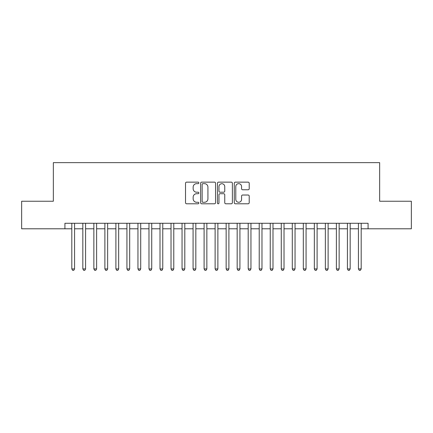 <?xml version="1.0" encoding="UTF-8"?>
<svg xmlns="http://www.w3.org/2000/svg" width="433" height="433" viewBox="0 0 433 433"><rect width="100%" height="100%" fill="white"/><g stroke="black" fill="none" stroke-linecap="round" stroke-linejoin="round"><path stroke-width="0.65" d="M198.861 182.899A0.758 0.758 0 0 0 198.103 182.141L186.607 182.141A1.083 1.083 0 0 0 185.524 183.224L185.524 202.704A1.083 1.083 0 0 0 186.607 203.786L198.103 203.786A0.758 0.758 0 0 0 198.861 203.028A0.758 0.758 0 0 0 198.103 202.271L196.614 202.271A3.464 3.464 0 0 1 193.156 198.807L193.156 197.183A3.464 3.464 0 0 1 196.614 193.719L198.103 193.719A0.758 0.758 0 0 0 198.861 192.961A0.758 0.758 0 0 0 198.103 192.209L196.614 192.209A3.464 3.464 0 0 1 193.156 188.745L193.156 187.121A3.464 3.464 0 0 1 196.614 183.657L198.103 183.657A0.758 0.758 0 0 0 198.861 182.899M248.125 189.773A1.083 1.083 0 0 0 249.208 188.691L249.208 183.224A1.083 1.083 0 0 0 248.125 182.141L235.357 182.141A1.083 1.083 0 0 0 234.275 183.224L234.275 202.704A1.083 1.083 0 0 0 235.357 203.786L248.125 203.786A1.083 1.083 0 0 0 249.208 202.704L249.208 196.1A1.083 1.083 0 0 0 248.125 195.018L242.659 195.018A1.083 1.083 0 0 0 241.576 196.1L241.576 199.375A2.896 2.896 0 0 1 238.68 202.271A2.896 2.896 0 0 1 235.79 199.375L235.79 186.553A2.896 2.896 0 0 1 238.68 183.657A2.896 2.896 0 0 1 241.576 186.553L241.576 188.691A1.083 1.083 0 0 0 242.659 189.773L248.125 189.773M64.918 228.792L21.65 228.792L21.65 201.231L53.346 201.231L53.346 162.646L379.654 162.646L379.654 201.231L411.35 201.231L411.35 228.792L368.082 228.792L368.082 223.282L64.918 223.282L64.918 228.792L71.808 228.792M215.553 183.224A1.083 1.083 0 0 0 214.47 182.141L201.702 182.141A1.083 1.083 0 0 0 200.62 183.224L200.62 202.704A1.083 1.083 0 0 0 201.702 203.786L214.47 203.786A1.083 1.083 0 0 0 215.553 202.704L215.553 183.224M218.53 182.141L231.298 182.141A1.083 1.083 0 0 1 232.38 183.224L232.38 202.704A1.083 1.083 0 0 1 231.298 203.786L225.831 203.786A1.083 1.083 0 0 1 224.749 202.704L224.749 194.801A1.083 1.083 0 0 0 223.666 193.719L220.045 193.719A1.083 1.083 0 0 0 218.963 194.801L218.963 203.028A0.758 0.758 0 0 1 218.205 203.786A0.758 0.758 0 0 1 217.447 203.028L217.447 183.224A1.083 1.083 0 0 1 218.53 182.141M74.568 228.792L82.833 228.792M85.588 228.792L93.858 228.792M96.613 228.792L104.883 228.792M107.638 228.792L115.903 228.792M118.664 228.792L126.929 228.792M129.684 228.792L137.954 228.792M140.709 228.792L148.979 228.792M151.734 228.792L160.004 228.792M162.759 228.792L171.024 228.792M173.779 228.792L182.049 228.792M184.804 228.792L193.075 228.792M195.83 228.792L204.1 228.792M206.855 228.792L215.12 228.792M217.88 228.792L226.145 228.792M228.9 228.792L237.17 228.792M239.925 228.792L248.196 228.792M250.951 228.792L259.221 228.792M261.976 228.792L270.241 228.792M272.996 228.792L281.266 228.792M284.021 228.792L292.291 228.792M295.046 228.792L303.317 228.792M306.071 228.792L314.336 228.792M317.097 228.792L325.362 228.792M328.117 228.792L336.387 228.792M339.142 228.792L347.412 228.792M350.167 228.792L358.432 228.792M361.192 228.792L368.082 228.792M202.893 183.657A0.758 0.758 0 0 0 202.135 184.415L202.135 201.513A0.758 0.758 0 0 0 202.893 202.271L204.463 202.271A3.464 3.464 0 0 0 207.927 198.807L207.927 187.121A3.464 3.464 0 0 0 204.463 183.657L202.893 183.657M224.749 186.607A2.896 2.896 0 0 0 221.858 183.711A2.896 2.896 0 0 0 218.963 186.607L218.963 191.126A1.083 1.083 0 0 0 220.045 192.209L223.666 192.209A1.083 1.083 0 0 0 224.749 191.126L224.749 186.607M74.568 223.282L74.568 268.92L71.808 268.92L71.808 223.282M74.568 268.92L73.74 270.354L72.636 270.354L71.808 268.92M85.588 223.282L85.588 268.92L82.833 268.92L82.833 223.282M85.588 268.92L84.765 270.354L83.661 270.354L82.833 268.92M96.613 223.282L96.613 268.92L93.858 268.92L93.858 223.282M96.613 268.92L95.785 270.354L94.686 270.354L93.858 268.92M107.638 223.282L107.638 268.92L104.883 268.92L104.883 223.282M107.638 268.92L106.81 270.354L105.706 270.354L104.883 268.92M118.664 223.282L118.664 268.92L115.903 268.92L115.903 223.282M118.664 268.92L117.836 270.354L116.731 270.354L115.903 268.92M129.684 223.282L129.684 268.92L126.929 268.92L126.929 223.282M129.684 268.92L128.861 270.354L127.757 270.354L126.929 268.92M140.709 223.282L140.709 268.92L137.954 268.92L137.954 223.282M140.709 268.92L139.881 270.354L138.782 270.354L137.954 268.92M151.734 223.282L151.734 268.92L148.979 268.92L148.979 223.282M151.734 268.92L150.906 270.354L149.807 270.354L148.979 268.92M162.759 223.282L162.759 268.92L160.004 268.92L160.004 223.282M162.759 268.92L161.931 270.354L160.827 270.354L160.004 268.92M173.779 223.282L173.779 268.92L171.024 268.92L171.024 223.282M173.779 268.92L172.956 270.354L171.852 270.354L171.024 268.92M184.804 223.282L184.804 268.92L182.049 268.92L182.049 223.282M184.804 268.92L183.982 270.354L182.878 270.354L182.049 268.92M195.83 223.282L195.83 268.92L193.075 268.92L193.075 223.282M195.83 268.92L195.002 270.354L193.903 270.354L193.075 268.92M206.855 223.282L206.855 268.92L204.1 268.92L204.1 223.282M206.855 268.92L206.027 270.354L204.923 270.354L204.1 268.92M217.88 223.282L217.88 268.92L215.12 268.92L215.12 223.282M217.88 268.92L217.052 270.354L215.948 270.354L215.12 268.92M228.9 223.282L228.9 268.92L226.145 268.92L226.145 223.282M228.9 268.92L228.077 270.354L226.973 270.354L226.145 268.92M239.925 223.282L239.925 268.92L237.17 268.92L237.17 223.282M239.925 268.92L239.097 270.354L237.998 270.354L237.17 268.92M250.951 223.282L250.951 268.92L248.196 268.92L248.196 223.282M250.951 268.92L250.122 270.354L249.018 270.354L248.196 268.92M261.976 223.282L261.976 268.92L259.221 268.92L259.221 223.282M261.976 268.92L261.148 270.354L260.044 270.354L259.221 268.92M272.996 223.282L272.996 268.92L270.241 268.92L270.241 223.282M272.996 268.92L272.173 270.354L271.069 270.354L270.241 268.92M284.021 223.282L284.021 268.92L281.266 268.92L281.266 223.282M284.021 268.92L283.193 270.354L282.094 270.354L281.266 268.92M295.046 223.282L295.046 268.92L292.291 268.92L292.291 223.282M295.046 268.92L294.218 270.354L293.119 270.354L292.291 268.92M306.071 223.282L306.071 268.92L303.317 268.92L303.317 223.282M306.071 268.92L305.243 270.354L304.139 270.354L303.317 268.92M317.097 223.282L317.097 268.92L314.336 268.92L314.336 223.282M317.097 268.92L316.269 270.354L315.164 270.354L314.336 268.92M328.117 223.282L328.117 268.92L325.362 268.92L325.362 223.282M328.117 268.92L327.294 270.354L326.19 270.354L325.362 268.92M339.142 223.282L339.142 268.92L336.387 268.92L336.387 223.282M339.142 268.92L338.314 270.354L337.215 270.354L336.387 268.92M350.167 223.282L350.167 268.92L347.412 268.92L347.412 223.282M350.167 268.92L349.339 270.354L348.235 270.354L347.412 268.92M361.192 223.282L361.192 268.92L358.432 268.92L358.432 223.282M361.192 268.92L360.364 270.354L359.26 270.354L358.432 268.92"/></g></svg>
